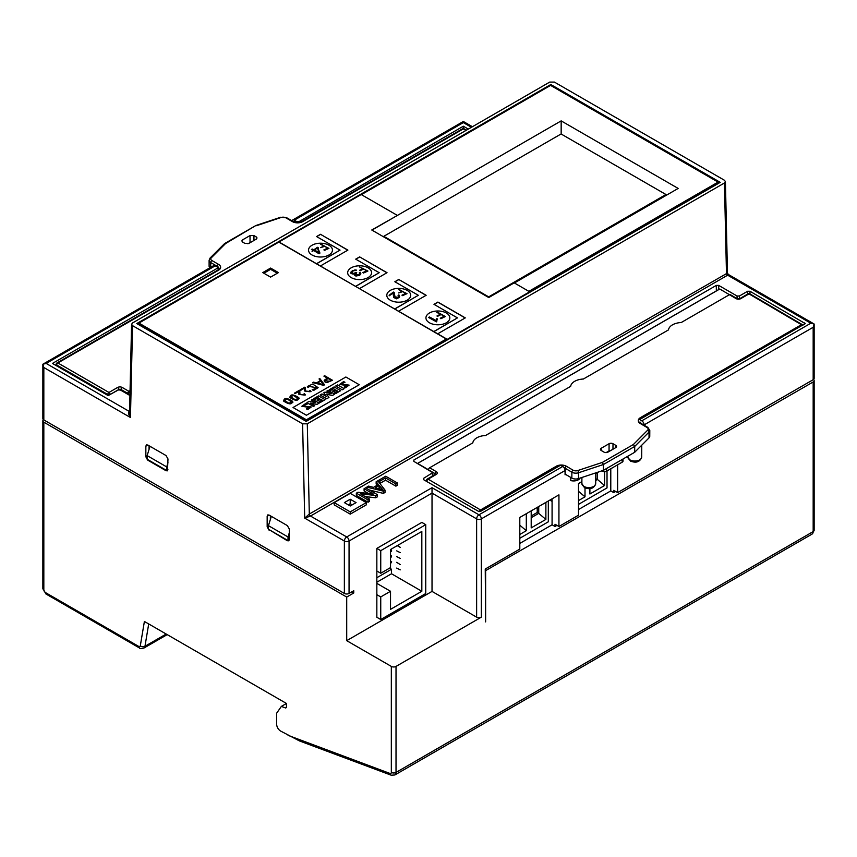 <?xml version="1.0" encoding="UTF-8"?>
<svg xmlns="http://www.w3.org/2000/svg" width="857" height="857" viewBox="0 0 857 857"><rect width="100%" height="100%" fill="white"/><g stroke="black" fill="none" stroke-linecap="round" stroke-linejoin="round"><path stroke-width="1.29" d="M209.879 267.802A5.538 3.192 180 0 1 209.108 266.173L209.108 260.303A5.538 3.192 180 0 0 210.726 262.553L210.726 267.309M251.005 242.177L247.877 243.784M130.05 390.663L128.914 391.317A1.66 0.953 120 0 0 127.736 393.352L121.083 389.517L121.083 390.406M256.372 239.071L256.243 236.896L253.94 235.568L253.94 240.485M256.243 236.896L257.046 237.967L256.243 239.157L248.851 243.42L244.941 243.42L242.638 242.092L241.824 240.903L242.638 239.831L242.499 242.006M250.03 242.542L250.03 235.568L242.638 239.831M250.03 235.568L253.94 235.568M129.964 394.638L127.736 393.352L130.018 392.035M211.283 257.828A1.66 1.178 45 0 0 210.115 258.011L224.588 243.57L225.53 243.581L211.283 257.828A3.878 2.239 0 0 0 211.904 260.528L218.524 264.342A7.199 4.156 180 0 1 218.524 270.223L57.88 362.961L108.957 392.452L117.559 387.482A3.321 1.918 0 0 1 122.262 387.482L128.914 391.317M224.588 243.57L255.879 225.509L225.53 243.581M417.466 463.476L719.248 289.248A7.745 4.478 60 0 1 719.773 289.013L417.659 463.433A7.745 4.478 -120 0 0 417.498 463.487M719.773 289.013L729.436 294.69L681.197 322.543A13.841 8.056 0.4 0 0 668.481 329.891L583.36 379.03A13.841 8.056 0.4 0 0 570.644 386.368L485.533 435.517A13.841 8.056 -179.6 0 0 472.818 442.855L429.668 467.761L436.32 471.671A1.66 0.953 120.4 0 0 435.142 473.696L417.659 463.433M736.077 298.611L729.425 294.701A1.66 0.953 -59.6 0 1 730.26 294.615L736.913 298.525A1.66 0.953 -59.6 0 0 736.077 298.611A3.321 1.939 0.4 0 0 740.78 298.632A1.66 0.953 -120 0 0 739.934 298.547L736.913 298.525M428.489 469.797A1.66 0.953 -59.6 0 1 429.668 467.761M649.017 437.895L649.06 432.046A5.538 3.224 -179.6 0 0 649.799 430.45L649.756 436.299A5.538 3.224 -179.6 0 1 649.017 437.895L634.673 452.292L603.36 470.364L578.507 478.602A5.538 3.224 -179.6 0 1 571.833 478.056L565.706 474.457M610.837 450.45A2.764 1.607 0.4 0 0 609.038 450.911L606.113 452.603M601.26 450.514A2.764 1.607 -179.6 0 1 600.457 449.357A2.764 1.607 -179.6 0 1 601.26 448.232L601.25 450.503L604.003 452.121A2.764 1.607 -179.6 0 0 607.913 452.142L615.744 447.622A2.764 1.607 -179.6 0 0 616.558 446.497A2.764 1.607 -179.6 0 0 615.744 445.34L613.001 443.733L612.959 449.229M609.038 450.911L609.091 443.712L601.26 448.232M609.091 443.712A2.764 1.607 -179.6 0 1 613.001 443.733M634.673 452.292L634.716 446.443L603.403 464.515L578.55 472.753L578.507 478.602M603.36 470.364L603.403 464.515L602.396 462.394L633.398 444.494L634.716 446.443L649.06 432.046A1.66 1.168 44.9 0 0 647.635 430.203A3.878 2.26 0.4 0 0 647.014 427.472L640.393 423.583A7.199 4.189 -179.6 0 1 640.393 417.659L801.434 324.685L748.997 293.887L740.78 298.632M429.432 313.009A11.966 6.91 0 0 0 429.432 322.768A11.966 6.91 0 0 0 446.347 322.768A11.966 6.91 0 0 0 446.347 313.009A11.966 6.91 0 0 0 429.432 313.009M440.787 317.958L440.273 318.258L441.409 318.418M437.327 315.762L437.959 316.115M429.368 316.929L428.65 317.508L436.267 321.707L437.488 319.029L436.781 318.558L436.202 320.572L429.368 316.929L429.368 317.776M437.573 316.34L441.173 314.508L444.001 316.351L440.273 318.258M390.299 300.175A11.966 6.91 180 0 1 390.299 290.416A11.966 6.91 180 0 1 407.214 290.416A11.966 6.91 180 0 1 407.214 300.175A11.966 6.91 180 0 1 390.299 300.175M393.438 292.066L389.11 295.269A9.706 5.603 0 0 0 389.249 295.794L393.234 292.88L393.706 297.486L396.523 298.836L399.341 297.379L399.405 295.311L398.055 295.376L398.762 296.404L397.916 297.593L395.152 297.604L394.177 292.344L393.438 292.066L393.181 294.969M351.166 277.582A11.966 6.91 180 0 1 351.166 267.823A11.966 6.91 180 0 1 368.082 267.823A11.966 6.91 180 0 1 368.082 277.582A11.966 6.91 180 0 1 351.166 277.582M356.555 270.148L352.656 270.512L350.856 272.183L351.016 273.512L353.202 274.101L355.077 273.49L354.594 274.915L355.88 276.072L359.715 275.258L360.861 273.704L360.079 272.215L359.362 272.676L359.683 274.315L357.433 275.515L355.473 274.561L356.705 272.697L356.051 272.333L353.802 273.447L351.788 272.837L352.966 270.941L356.555 270.148M359.94 274.454L359.94 273.651L359.929 274.604L355.473 274.551M312.034 254.99A11.966 6.91 180 0 1 312.034 245.231A11.966 6.91 180 0 1 328.949 245.231A11.966 6.91 180 0 1 328.949 254.99A11.966 6.91 180 0 1 312.034 254.99M312.152 249.012L311.455 249.569L313.233 250.287L312.034 251.305L313.801 250.555L319.061 253.768L319.95 253.061L317.465 247.298L313.93 249.73L312.152 249.012L311.627 249.623M145.851 446.165L146.472 444.869L147.811 445.04L166.033 455.56L167.983 458.945L167.458 470.825L166.022 470.718L147.811 460.198L145.851 456.813L145.851 446.165L147.95 445.115M269.259 515.153L267.159 516.203L267.78 514.907L269.119 515.078L287.341 525.598L289.291 528.983L289.291 539.621L288.766 540.863L287.802 540.446M397.241 545.652L400.23 547.377L397.637 545.416M400.23 552.647L396.705 550.858L400.23 552.647M390.524 550.762L391.424 551.287L391.617 550.162M391.424 550.269L390.524 549.53M400.23 558.389L396.705 556.589L400.23 558.389M390.524 556.504L391.424 557.018L391.617 555.904M391.424 556.011L390.524 555.272M396.705 562.321L400.23 564.592L396.705 562.331M390.524 562.246L391.424 562.76L391.617 561.635M391.424 561.753L390.524 561.003M400.23 569.862L396.705 568.073L400.23 569.862M380.744 596.922L380.744 619.515L425.747 593.537L425.747 524.666L421.848 522.416L376.844 548.405L376.844 594.672L380.744 596.922L390.524 591.276L390.524 609.348L421.826 591.276L391.499 573.762L391.499 569.252L389.581 568.137M421.826 591.276L421.826 531.447L390.524 549.519L390.524 567.602L380.744 573.247L376.844 570.998M349.056 593.44L353.759 590.73L353.759 592.99L346.71 597.05L346.71 640.661L391.328 666.414A3.321 1.918 0 0 0 396.02 666.414L481.334 617.158A3.321 1.918 180 0 1 476.631 617.158L476.631 518.881L432.024 493.118L349.056 541.024L349.056 593.44A3.321 1.918 180 0 1 344.364 593.44L43.825 419.919A3.321 1.918 180 0 1 42.85 418.57L42.85 364.236L213.564 265.67A3.321 1.918 60 0 1 215.225 265.831L46.171 363.432L42.85 364.236L43.825 367.503L43.825 419.919M724.444 182.98L726.468 273.201A1.66 0.953 -120 0 0 727.647 275.193L728.3 274.444L814.15 324.021L814.15 378.355A3.321 1.918 180 0 1 813.175 379.705L813.175 327.288L644.121 424.89A3.321 1.918 -120 0 0 641.775 420.819L810.829 323.218L727.647 275.193L310.48 516.043L304.706 518.121L309.313 514.039L727.464 273.051L725.418 181.598L724.444 180.259L554.404 82.09L549.712 82.09L132.556 322.939L131.582 324.267L132.556 325.649L302.596 423.819L307.288 423.819L724.444 182.98L725.418 181.598M615.669 491.479L613.719 492.604L613.719 490.343L617.629 492.604L813.175 379.705M376.844 594.672L376.844 617.265L380.744 619.515M346.71 640.661L432.024 591.405L432.024 487.697L478.977 514.811L562.728 466.465L560.564 465.212L480.745 511.297L478.399 511.297L423.626 479.684L423.626 478.324L432.721 472.646L413.845 461.377L413.845 460.027L716.323 285.392L718.669 285.392L737.063 296.008L739.409 296.008L747.625 291.262L749.982 291.262L805.237 323.592L639.611 419.576L641.775 420.819M321.107 244.041L320.411 244.277L324.15 245.98L320.55 247.63L324.782 246.334L327.61 248.176L323.882 249.89L324.503 250.362L328.927 248.401L320.7 244.384M129.943 395.527L120.323 389.978L117.977 389.978L108.196 395.623L52.448 363.432L218.364 267.652L215.225 265.831M371.949 230.115L561.164 120.88L678.166 188.433L514.393 282.981M361.386 194.646L550.59 85.4L718.08 182.102L528.876 291.337M304.546 388.114L300.7 390.342L300.036 389.956L300.7 390.299L304.546 388.071L304.556 390.963L311.102 391.617L310.17 390.396L309.377 390.856L310.084 391.756L309.377 390.856M305.488 387.61L305.403 389.185L305.488 387.61L304.76 387.193L300.036 389.914M311.102 391.617L304.556 391.006L304.492 389.796M270.598 268.07L278.429 272.59L270.598 277.111L262.767 272.59L270.598 268.07L270.598 269.334L263.87 273.222M299.168 398.612L298.782 397.659C298.397 401.108 295.44 401.044 289.902 397.466L289.902 397.466C290.277 394.016 293.233 394.081 298.782 397.659M298.782 397.702C298.397 401.151 295.44 401.087 289.902 397.509L289.902 397.509M327.331 378.119L323.935 376.159L324.632 375.709L332.462 380.272L327.138 382.511C324.953 382.329 324.032 381.536 324.385 380.154L327.374 378.098L323.935 376.116M324.171 380.722L324.385 380.112C324.032 381.494 324.953 382.276 327.138 382.468L332.462 380.229M312.152 389.839L317.111 387.782L308.327 386.293L308.745 387.128L307.974 387.568L307.384 386.475L312.634 384.054L318.129 387.653L313.866 390.267L312.152 389.881L313.866 390.31L318.129 387.653M295.012 393.62L294.347 393.202L299.061 390.471L299.8 390.899L299.95 394.552L304.385 395.034L303.678 394.145L304.471 393.684L305.413 394.948L298.868 394.295L298.857 391.36L295.012 393.62L294.347 393.202M304.385 395.056L303.678 394.188M359.233 384.761L306.41 415.27L293.04 407.503L345.874 377.005L359.233 384.718L306.41 415.27M292.923 402.212L292.537 401.269C292.162 404.75 289.195 404.686 283.667 401.119L283.667 401.065C284.031 397.616 286.988 397.68 292.537 401.269C292.162 404.708 289.195 404.643 283.667 401.065L283.667 401.119M320.347 380.669L319.061 378.976L319.79 378.515L324.514 384.814L323.678 385.35L312.73 382.64L313.491 382.147L316.479 382.897L320.368 380.658L319.061 378.933M279.007 242.199L446.497 338.901L306.41 419.78L138.92 323.089L279.007 241.974L447.483 339.693L529.658 291.798L514.2 282.864L488.769 297.55L371.756 229.997L397.198 215.546M447.483 339.693L446.497 338.901M306.41 419.78L306.41 421.044L138.92 324.353L138.92 323.089M718.08 182.102L718.08 183.366L529.658 292.151M447.397 339.651L306.41 421.044M519.803 543.434L552.079 524.795L555.015 526.498L556.975 525.362M396.02 666.414L396.02 772.425L813.175 531.586L813.175 381.965L485.244 570.848M813.175 381.965A3.321 1.918 0 0 0 814.15 380.604A3.321 1.918 0 0 0 813.507 379.48M578.496 509.551L610.784 490.911L613.719 492.604M555.015 526.498L555.015 524.238L558.935 526.498L558.935 494.864L519.803 517.457L519.803 549.091L485.244 569.037L485.63 621.903L485.63 571.073M552.079 524.795L552.079 498.817M610.784 490.911L610.784 468.768M617.629 492.604L617.629 464.815M581.882 481.613L578.496 483.562L578.496 515.196L558.935 526.498M598.657 471.928L595.776 473.589M570.762 477.424L570.762 480.573A6.749 3.899 -0 0 0 580.114 478.067M565.074 474.821L565.074 470.525L481.334 518.881L481.334 617.158M353.759 592.99L351.798 591.855M277.325 273.222L270.598 269.334M397.198 215.311L361.193 194.528L279.007 241.974M306.41 415.217L293.04 407.503M309.184 407.429L301.868 406.282L305.799 403.379L307.117 404.183C304.085 405.254 303.303 405.95 304.781 406.25M307.117 404.14C304.085 405.211 303.303 405.897 304.781 406.207L311.262 406.957L307.652 409.625L306.388 408.853L309.184 407.407L301.868 406.229M315.494 402.554L311.295 400.133L312.601 399.33L319.147 403.154L317.004 404.386L310.609 403.251M319.147 403.101L317.004 404.343L310.502 403.186L314.755 405.64L313.437 406.443L306.902 402.672L308.97 401.43L315.612 402.576L311.295 400.09M330.556 390.46L329.302 389.689L334.123 386.903L340.658 390.685L335.901 393.481L334.701 392.742L337.626 391.049L336.169 390.246L333.619 391.724L332.537 391.103L335.087 389.581L333.544 388.692L330.556 390.46L329.302 389.689M335.044 389.603L333.544 388.735M331.177 393.652L326.838 391.156L328.156 390.353L334.701 394.177L332.312 395.548L326.613 394.134M334.701 394.124L332.312 395.505L326.571 394.081L328.97 397.434L326.699 398.794L320.154 395.013L321.953 393.931L326.421 396.512L323.785 392.795L326.367 396.48M347.01 385.586L339.704 384.439L343.625 381.536L344.953 382.351C341.922 383.411 341.14 384.097 342.607 384.407M344.953 382.297C341.922 383.368 341.14 384.054 342.607 384.365L349.099 385.114L345.489 387.793L344.225 387.01L347.01 385.564L339.704 384.397M342.254 389.806L335.708 385.993L337.615 384.889L344.15 388.671L342.254 389.806L335.708 385.993M314.99 399.448L313.726 398.676L318.558 395.891L325.092 399.673L320.336 402.458L319.147 401.729L322.071 400.037L320.604 399.191L318.054 400.701L316.972 400.08L319.522 398.569L317.99 397.68L314.99 399.448L313.726 398.676M322.028 400.058L320.604 399.233M319.49 398.591L317.99 397.723L314.99 399.405M325.092 399.673L320.336 402.458M320.336 402.415L319.147 401.729M320.604 399.191L318.054 400.701M318.054 400.658L316.972 400.037M344.15 388.671L342.254 389.764M341.857 383.968L342.607 384.365M349.099 385.114L345.489 387.793M345.489 387.739L344.225 387.01M328.97 397.434L326.699 398.794M326.699 398.741L320.154 394.97M323.785 392.795L324.932 392.142L331.305 393.695L326.838 391.113M340.658 390.685L335.901 393.481M335.901 393.427L334.701 392.742M337.626 391.049L336.169 390.246M336.169 390.203L333.619 391.724L332.537 391.049M333.544 388.692L330.556 390.417M314.755 405.64L313.437 406.443M313.437 406.4L306.902 402.619M304.031 405.811L304.781 406.207M311.262 407L307.652 409.625M307.652 409.582L306.388 408.853M299.8 390.899L299.714 392.452M305.413 394.948L298.868 394.295L298.804 393.127M298.857 391.36L295.012 393.577M317.111 387.782L308.327 386.25L308.745 387.128M308.327 386.293L308.745 387.075L307.974 387.568M307.974 387.525L307.384 386.496M287.566 399.201L284.256 400.08L288.638 403.176L291.948 402.287L287.566 399.158L284.256 400.048M291.948 402.287L287.566 399.158M329.42 381.258L331.134 380.272L328.006 378.505L325.146 380.669L329.42 381.258M331.134 380.272L328.006 378.505M328.006 378.462L325.146 380.647M323.432 384.686L320.732 381.161L317.379 383.1M320.732 381.119L317.326 383.09L323.475 384.697L320.732 381.161M324.514 384.814L323.678 385.35M323.678 385.296L312.73 382.586M298.193 398.709L293.812 395.591L290.491 396.47L294.883 399.576L298.193 398.676L293.812 395.548L290.491 396.448M550.708 85.475L719.452 182.798M137.549 324.01L138.92 323.218M366.282 502.609L350.234 493.353L334.187 502.609L350.234 511.875L366.282 502.609L366.282 504.869L350.234 514.136L334.187 504.869L334.187 502.609M344.385 502.598L350.213 499.235L356.084 502.62L350.256 505.984L344.385 502.598M377.326 494.618L375.73 495.528L360.347 493.771L369.571 499.095L368.082 499.952L356.341 493.171L357.937 492.25L373.331 494.018L364.096 488.694L365.585 487.837L377.326 494.618L377.326 496.867L375.73 497.788L365.232 496.589M369.571 499.095L369.571 501.356L368.082 502.213L356.341 495.432L356.341 493.171M368.446 493.461L364.096 490.954L364.096 488.694M385.029 490.161L383.358 491.136L366.817 487.13L368.585 486.101L373.513 487.365L378.419 484.537L376.148 481.741L377.798 480.788L385.029 490.161L385.029 492.421L383.358 493.396L369.335 490M377.166 485.255L376.148 483.991L376.148 481.741M379.855 483.455L385.532 480.177L395.88 486.155L397.434 485.266L397.434 483.005L385.693 476.224L378.355 480.466L379.747 481.259L379.747 483.305M269.623 529.947L287.341 540.756M269.119 530.237L267.17 526.851L268.445 526.112M267.159 516.203L267.17 526.851M43.493 419.694A3.321 1.918 0 0 0 42.85 420.83A3.321 1.918 0 0 0 43.825 422.18L346.71 597.05M391.328 666.414L391.328 772.425A2.217 1.275 60 0 1 390.031 773.464A3.321 2.217 -69.5 0 0 391.221 775.21L299.414 740.909L280.582 731.032A5.538 3.192 60 0 1 276.661 724.251L276.661 713.185L281.364 706.404L285.66 707.989L286.452 707.539L286.452 703.468L144.394 621.454L140.302 645.846A2.217 1.275 60 0 1 138.759 646.446L45.389 592.541A2.217 1.275 60 0 1 43.825 589.83L43.825 422.18M149.075 445.769L149.043 449.443M270.351 519.481L270.384 515.807M297.433 222.552L463.326 126.215L463.326 128.593M218.428 269.612L218.364 267.652M294.272 220.195A3.321 1.918 -120 0 0 292.612 220.035L463.326 121.469L463.326 122.594L294.272 220.195L297.411 222.006M463.326 126.215L468.308 129.086M550.794 84.522L720.234 182.348L306.206 421.387L136.766 323.56L550.794 84.522L550.794 85.421M432.024 591.405L476.631 617.158M623.018 459.02L623.018 461.045A2.764 1.596 180 0 1 622.203 462.169L606.552 471.211A2.764 1.596 180 0 1 602.642 471.211L602.642 470.611M601.978 470.825L602.642 471.211M562.728 466.465A3.321 1.918 60 0 1 565.074 470.525M292.612 220.035A3.321 1.918 -120 0 0 292.023 220.817M810.829 323.218L814.15 324.021L813.175 327.288M350.234 511.875L350.234 514.136M380.304 489.143L379.233 487.783L377.948 488.522M379.233 485.523L375.259 487.826L382.993 489.915L379.233 485.523L379.233 487.783M383.358 491.136L383.358 493.396M366.817 487.13L366.817 488.544M378.355 480.466L378.355 481.505M379.747 481.259L385.532 477.917L385.532 480.177M385.532 477.917L395.88 483.905L395.88 486.155M395.88 483.905L397.434 483.005M375.73 495.528L375.73 497.788M368.082 499.952L368.082 502.213M131.582 324.267L129.536 413.278L130.446 417.509C128.443 414.424 128.079 412.41 129.353 411.467L129.578 411.339M348.296 504.859L350.213 503.755L350.213 499.235M350.213 503.755L352.173 504.88M286.452 703.468L281.364 706.404M289.28 539.835L288.016 540.574L268.445 529.272L268.445 525.662L271.326 516.353M288.016 540.574L288.016 536.953L268.445 525.662M288.016 536.953L289.291 532.808M167.972 469.797L166.697 470.525L166.697 466.915L167.983 462.769M166.697 466.915L147.136 455.613L147.136 459.234L166.697 470.525M147.136 455.613L150.018 446.304M310.084 391.756L305.649 391.274L305.403 389.164M561.164 134.024L561.164 120.88M447.483 339.243L529.658 291.798M437.895 333.705L465.287 317.893L437.895 302.071L433.974 304.331L457.456 317.893L433.974 331.445M320.497 265.927L347.888 250.105L320.497 234.293L316.576 236.553L340.058 250.105L316.576 263.667M359.629 288.52L387.021 272.697L359.629 256.886L355.709 259.146L379.19 272.697L355.709 286.259M398.762 311.112L426.154 295.29L398.762 279.478L394.841 281.739L418.323 295.29L394.841 308.852M561.078 133.971L383.807 236.318L488.683 296.865L665.953 194.518L561.078 133.971M665.953 194.518L665.953 195.482M383.807 236.318L383.807 236.96M488.683 296.865L488.683 297.508M347.771 250.18L320.497 234.293M340.058 250.105L316.576 263.795M320.497 234.432L316.694 236.618M386.903 272.772L359.629 256.886M379.19 272.697L355.709 286.388M359.629 257.025L355.826 259.21M426.036 295.365L398.762 279.478M418.323 295.29L394.841 308.991M398.762 279.618L394.959 281.803M457.456 317.893L433.974 331.584M465.169 317.958L437.895 302.21L434.092 304.396M367.728 271.112L359.394 266.923L363.132 268.627L359.544 270.309L360.165 270.662L363.764 268.98L366.592 270.823L362.865 272.569L363.497 273.029L367.921 271.048L359.576 266.988M399.158 289.291L398.473 289.537L402.212 291.241L398.612 292.933L402.833 291.605L405.672 293.437L401.944 295.194L402.565 295.654L406.989 293.662L398.805 289.666M440.905 318.718L445.329 316.533L437.498 312.173L436.802 312.451L440.541 314.155L436.952 315.987M437.498 312.709L437.498 312.173M444.001 317.09L444.001 316.351M440.541 314.787L440.541 314.155M436.202 321.675L436.202 320.572M436.427 321.579L436.427 319.361M436.845 321.236L436.781 318.558M436.781 321.204L436.427 321.868M328.638 248.498L321.107 244.149M327.61 248.176L326.453 249.376M324.15 246.58L324.15 245.98M406.647 293.78L399.158 289.462M405.672 293.437L404.718 294.562M402.212 291.851L402.212 291.241M317.422 247.941L319.04 252.686L314.498 249.998L317.422 247.941M314.498 249.998L314.498 250.683L319.04 253.297L319.04 252.686M314.498 250.019L312.152 249.323M313.93 250.351L313.93 249.73M317.465 248.048L317.465 247.298M319.8 253.179L317.593 248.38M318.183 248.723L318.183 247.641M313.233 250.287L312.162 251.369M393.224 292.89L389.11 295.269M394.102 293.148L393.438 292.762M398.762 296.404L398.762 297.325L394.327 296.843L394.327 296.083M394.327 296.843L394.091 293.822M399.694 296.779L398.698 296.061M398.848 295.976L398.848 294.862M366.592 270.823L363.818 272.858M363.132 269.227L363.132 268.627M356.051 273.147L356.051 272.333M355.891 273.297L355.077 273.704M354.102 273.919L351.702 272.601M359.362 273.608L359.929 274.604L359.362 273.608M360.808 273.972L359.876 273.319M360.079 273.201L360.079 272.215M354.594 275.236L355.077 273.49M354.841 270.416L354.841 269.869M353.641 270.63L350.727 272.772M552.079 501.388L549.851 500.102M578.496 504.387L607.024 487.922L607.024 470.943M589.895 488.683L589.895 493.996L604.571 485.523L604.571 471.671M585.01 487.944L585.01 496.824L578.496 500.584M604.571 485.523L597.436 479.47L597.436 472.635M595.733 478.709L597.436 479.47L595.722 480.456M595.926 478.602L595.926 473.503M578.496 491.307L585.01 496.824M519.803 538.282L548.319 521.806L548.319 500.991M531.201 510.868L531.201 527.891L545.877 519.417L545.877 502.406M526.305 513.697L526.305 530.708L519.803 534.468M545.877 519.417L538.732 513.364L538.732 506.519M531.201 515.968L537.221 512.486L538.732 513.364L531.201 517.714M537.221 512.486L537.221 507.398M519.803 525.191L526.305 530.708M390.524 591.276L376.844 583.381M376.844 582.224L391.499 573.762M391.499 569.252L376.844 577.714M425.747 524.666L380.744 550.655L380.744 573.247M376.844 548.405L380.744 550.655M465.972 130.435L463.305 128.904L302.66 221.642A7.199 4.156 180 0 1 292.483 221.642L285.863 217.828A3.878 2.239 0 0 0 281.192 217.464L256.522 225.691M107.778 395.377L107.778 394.488L56.712 364.996L56.712 365.896M118.737 389.721L110.124 394.509A1.66 0.953 -120 0 0 108.957 392.452A1.66 0.953 -60 0 0 107.778 394.488A1.66 0.953 0 0 0 110.124 394.488M217.346 267.063L217.346 266.377L210.726 262.553A1.66 0.953 -60 0 1 211.904 260.528M56.219 365.618L56.219 364.321A1.66 0.953 0 0 0 56.712 364.996A1.66 0.953 -60 0 1 57.88 362.961A1.66 0.953 60 0 0 57.055 362.886L217.699 270.137L218.974 268.637A5.538 3.192 0 0 0 217.346 266.377A1.66 0.953 -60 0 1 218.524 264.342M117.559 387.482A1.66 0.953 -120 0 1 118.737 389.517A1.66 0.953 180 0 1 121.083 389.517A1.66 0.953 -60 0 1 122.262 387.482M217.699 270.137A1.66 0.953 60 0 1 218.524 270.223M255.879 225.509L280.668 217.25A1.66 0.675 71.6 0 1 281.192 217.464M280.668 217.25L286.699 217.742A1.66 0.953 120 0 0 285.863 217.828M286.699 217.742L293.319 221.567A1.66 0.953 120 0 0 292.483 221.642M293.319 221.567L301.835 221.567A1.66 0.953 60 0 1 302.66 221.642M462.469 128.818A1.66 0.953 60 0 1 463.305 128.904A1.66 0.953 120 0 1 464.13 128.818A1.66 1.66 0 0 0 462.469 128.818L301.835 221.567M583.885 486.39A6.92 4.028 0.4 0 0 591.416 487.301A6.92 4.028 0.4 0 0 595.701 483.616C594.072 488.49 590.323 489.829 584.442 487.644L581.86 483.509A6.92 4.028 0.4 0 0 583.885 486.39M629.874 459.845A6.92 4.028 0.4 0 0 637.394 460.755A6.92 4.028 0.4 0 0 641.679 457.07C640.061 461.934 636.301 463.283 630.431 461.098L627.849 456.963A6.92 4.028 0.4 0 0 629.874 459.845M602.396 462.394L577.736 470.557A3.878 2.26 0.4 0 1 573.054 470.182L566.434 466.283A7.199 4.189 -179.6 0 0 556.257 466.24L480.541 509.958L428.104 479.149L436.32 474.403A3.321 1.939 0.4 0 0 436.32 471.671M633.398 444.494L647.635 430.203M466.754 504.58L426.915 481.58M435.131 474.521L435.142 473.696A1.66 0.964 -179.6 0 1 435.613 474.264M571.833 478.056L571.876 472.207L565.256 468.318L565.213 474.167M615.722 447.633L615.744 445.34M577.736 470.557A1.66 0.675 71.7 0 1 578.55 472.753A5.538 3.224 -179.6 0 1 571.876 472.207A1.66 0.953 120.4 0 1 573.054 470.182M566.434 466.283A1.66 0.953 120.4 0 0 565.256 468.318A5.538 3.224 0.4 0 0 564.12 467.804M436.32 474.403A1.66 0.953 -120 0 0 435.485 474.317L427.268 479.063A1.66 1.66 0 0 0 426.432 480.488A1.66 0.964 0.4 0 0 426.915 481.184A1.66 0.953 120.4 0 1 428.104 479.149A1.66 0.953 -120 0 0 427.268 479.063M481.409 510.911A1.66 0.953 60 0 0 480.541 509.958A1.66 0.953 120.4 0 0 479.406 511.575M556.257 466.24A1.66 0.953 60 0 1 557.136 467.194M647.014 427.472A1.66 0.953 -59.6 0 1 647.849 427.397L641.229 423.508L639.943 421.955M640.393 423.583A1.66 0.953 -59.6 0 1 641.229 423.508M640.393 417.659A1.66 0.953 60 0 1 641.272 418.623M802.902 325.296A1.66 1.66 0 0 0 802.259 324.61A1.66 0.953 -59.6 0 0 801.434 324.685A1.66 0.953 60 0 1 802.302 325.649M749.821 293.801A1.66 1.66 0 0 0 748.15 293.801A1.66 0.953 -120 0 1 748.997 293.887A1.66 0.953 -59.6 0 1 749.821 293.801L802.259 324.61M608.513 451.8L608.513 451.211M739.409 296.008L739.409 298.75M737.063 298.611L737.063 296.008M432.399 476.096L432.239 473.353M423.626 478.324L423.712 479.727M718.669 285.392L718.669 289.58M747.625 294.101L747.625 291.262M307.288 423.819L309.313 514.039A1.66 0.953 -120 0 0 310.48 516.043L346.71 536.953L432.024 487.697M132.556 325.649L130.446 417.509L43.825 367.503M344.364 593.44L344.364 541.024L304.706 518.121L302.596 423.819M288.048 735.349L390.031 773.464M46.171 363.432L129.353 411.467A1.66 0.953 -120 0 0 129.578 411.564M471.446 127.275L463.326 122.594M716.323 290.93L716.323 285.392M413.845 460.027L413.931 461.43M749.982 291.262L749.982 293.897M804.659 324.289L804.744 322.885M622.203 462.169L622.203 459.491M606.552 468.522L606.552 471.211M145.851 456.813L147.136 456.074M381.386 488.254L381.386 489.433M344.364 541.024A3.321 1.918 0 0 0 349.056 541.024A3.321 1.918 60 0 0 346.71 536.953A3.321 1.918 120 0 0 344.364 541.024M476.631 518.881A3.321 1.918 0 0 0 481.334 518.881A3.321 1.918 60 0 0 478.977 514.811A3.321 1.918 120 0 0 476.631 518.881M391.328 772.425A3.321 1.918 0 0 0 396.02 772.425A5.538 3.192 -120 0 1 394.873 774.964L812.029 534.115A5.538 3.192 -120 0 0 813.175 531.586A3.321 1.918 0 0 0 814.15 530.226L812.029 534.115M148.711 623.95L144.962 646.296L166.194 634.041M140.302 645.846A3.321 2.217 9.5 0 0 144.962 646.296A5.538 3.192 -120 0 1 143.88 648.074L167.19 634.619M42.85 420.83L42.85 588.47A3.321 1.918 0 0 0 43.825 589.83M45.389 592.541A3.321 1.918 120 0 0 46.074 594.051L139.455 647.967A3.321 1.918 -60 0 1 138.759 646.446M355.816 270.608L355.816 269.912M57.055 362.886A1.66 1.66 0 0 0 56.219 364.321M210.115 258.011L209.108 260.303M464.13 128.818L466.454 130.157M641.775 445.169L641.679 457.07M595.776 472.882L595.701 483.616M581.914 477.478L581.86 483.509M627.849 456.235L627.849 456.963M426.432 480.488L426.422 481.302M649.799 430.45L647.849 427.397M748.15 293.801L739.934 298.547M432.914 475.806L432.721 472.646M463.326 121.469L472.411 126.718M728.3 274.444L727.464 273.051M814.15 380.604L814.15 530.226M391.221 775.21L394.873 774.964M42.85 588.47L46.074 594.051M139.455 647.967C139.273 648.642 140.752 648.685 143.88 648.074"/></g></svg>
